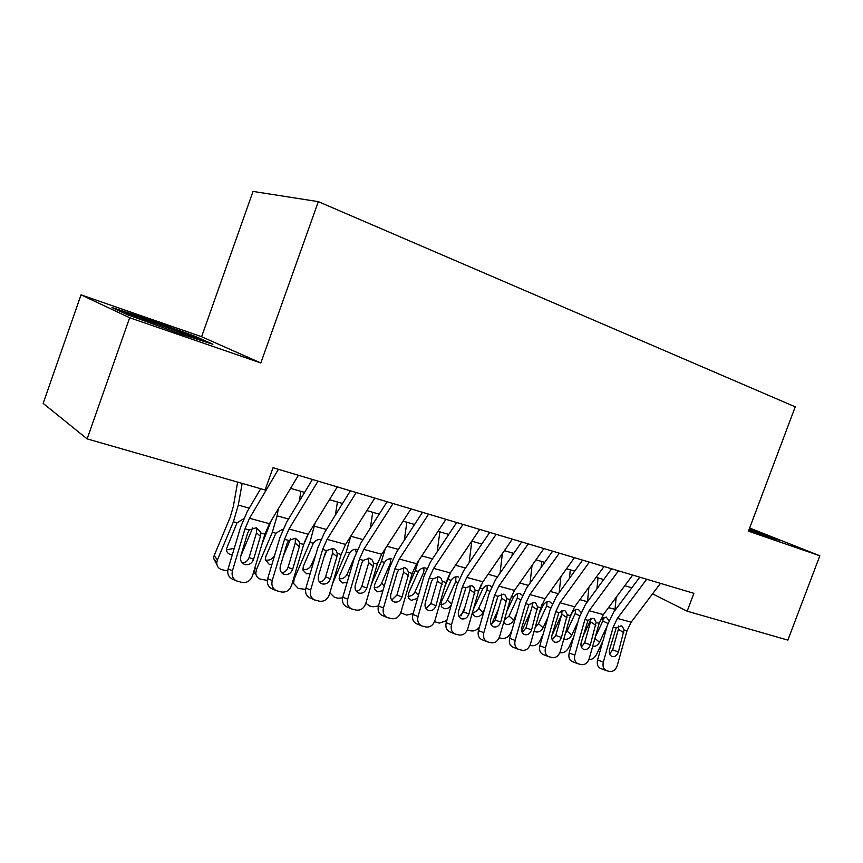 <?xml version="1.0" encoding="UTF-8"?>
<svg xmlns="http://www.w3.org/2000/svg" width="863" height="863" viewBox="0 0 863 863"><rect width="100%" height="100%" fill="white"/><g stroke="black" fill="none" stroke-linecap="round" stroke-linejoin="round"><path stroke-width="1.29" d="M81.036 294.844L129.666 317.746L260.82 362.978L201.597 336.732L81.036 294.844L43.15 403.388L87.131 438.889L265.06 489.979L273.032 467.703L693.884 593.334L687.175 611.198L787.865 640.109L819.85 555.783L749.645 528.016M201.597 336.732L253.032 191.424L318.328 201.64L795.244 406.851L748.458 531.166L819.85 555.783M129.666 317.746L87.131 438.889M260.82 362.978L318.328 201.64M652.557 593.841L687.175 611.198M290.583 488.35L304.596 492.428M329.439 499.666L342.557 503.496M366.915 510.594L379.191 514.165M403.086 521.123L414.574 524.477M438.016 531.306L448.76 534.434M471.77 541.133L481.802 544.057M504.402 550.648L513.776 553.377M535.977 559.839L544.715 562.385M566.527 568.739L574.682 571.123M596.117 577.369L603.712 579.58M624.79 585.718L631.856 587.779M748.911 529.947L769.915 537.606L779.667 540.281L749.483 528.458M127.012 314.542L179.224 333.539L212.87 344.24L195.685 336.548L146.915 318.792L111.996 307.53L127.012 314.542M753.097 530.54L753.356 529.86M146.591 319.72L146.915 318.792M195.34 337.519L195.685 336.548M660.475 583.356L631.187 622.169L627.023 630.734L617.239 665.567C615.686 669.871 613.151 671.835 609.666 671.457L606.624 670.713C603.528 669.343 602.428 666.484 603.323 662.137L613.205 627.045L616.204 627.843L621.198 625.815L622.309 626.333L624.068 629.936L618.415 651.932C617.164 655.373 615.146 656.926 612.352 656.603L612.277 656.581C609.731 655.524 608.814 653.226 609.526 649.677L616.204 627.843M639.753 577.174L613.615 612.234L607.401 625.125L597.574 660.022L603.323 662.137M646.689 579.246L617.379 618.404L613.205 627.045M609.634 653.992L612.611 649.882L618.415 629.235L618.663 625.966M606.117 670.519L600.864 668.555C597.779 667.175 596.678 664.337 597.574 660.022M598.016 577.919L596.959 588.793M590.864 619.548L582.849 636.624M616.16 597.347L614.92 610.497M603 640.767L596.506 654.521C594.639 657.94 592.072 659.677 588.814 659.742M600.357 619.904L606.182 617.023L608.933 620.648M594.92 638.35L599.526 642.277L607.088 626.225M599.526 642.277C597.789 645.341 595.502 646.7 592.698 646.333L592.665 646.333M607.919 623.431L602.806 621.058L595.308 636.97M602.806 621.058L603.345 617.336M764.92 535.783L749.116 529.407M749.224 529.127L773.119 538.48M191.823 337.552L189.752 336.279C180.13 331.975 138.145 317.088 132.773 316.106L133.463 316.894M119.331 310.96L147.077 319.882L194.38 337.099L203.992 341.424M632.698 575.06L603.356 614.585L599.17 623.291L589.192 658.652C587.595 663.021 584.995 665.006 581.392 664.618L578.242 663.841C575.071 662.428 573.927 659.515 574.834 655.125L584.92 619.494L588.005 620.314L593.151 618.275L594.359 618.857L596.117 622.482L590.357 644.801C589.073 648.296 587.002 649.871 584.122 649.537L584.046 649.515C581.414 648.426 580.465 646.074 581.198 642.482L588.005 620.314M611.63 568.771L585.448 604.488L579.192 617.595L569.159 653.011L574.834 655.125M618.48 570.821L589.116 610.713L584.92 619.494M581.382 647.034L584.629 642.773L590.551 621.813L590.767 618.35M577.714 663.636L572.557 661.684C569.397 660.271 568.264 657.379 569.159 653.011M604.035 566.506L574.661 606.775L570.443 615.632L560.26 651.533C558.631 655.966 555.955 657.973 552.244 657.552L548.965 656.754C545.707 655.287 544.531 652.331 545.459 647.886L555.74 611.705L558.922 612.557L564.208 610.497L565.556 611.166L567.293 614.79L561.425 637.455C560.109 640.993 557.973 642.59 555.006 642.234L554.92 642.212C552.212 641.09 551.23 638.706 551.975 635.06L558.922 612.557M582.611 560.109L556.398 596.506L550.098 609.817L539.86 645.783L545.459 647.886M589.364 562.126L559.968 602.784L555.74 611.705M552.255 639.85L555.772 635.427L561.813 614.154L561.996 610.497M548.415 656.538L543.366 654.607C540.119 653.151 538.944 650.206 539.86 645.783M574.456 557.681L545.049 598.717L540.799 607.725L530.411 644.176C528.739 648.674 525.988 650.713 522.158 650.27L518.749 649.429C515.405 647.919 514.197 644.92 515.125 640.411L525.632 603.669L528.922 604.553L534.359 602.471L535.847 603.248L537.552 606.851L531.565 629.871C530.227 633.474 528.027 635.082 524.974 634.715L524.866 634.683C522.083 633.528 521.058 631.101 521.813 627.401L528.922 604.553M552.644 551.166L526.43 588.264L520.076 601.802L509.634 638.329L515.125 640.411M559.31 553.161L529.893 594.596L525.632 603.669M522.191 632.428L526.009 627.865L532.18 606.258L532.32 602.417M518.188 649.213L513.248 647.293C509.904 645.794 508.706 642.806 509.634 638.329M543.906 548.555L514.488 590.4L510.206 599.558L499.601 636.592C497.886 641.155 495.06 643.215 491.101 642.752L487.541 641.878C484.111 640.314 482.87 637.25 483.819 632.698L494.542 595.373L497.94 596.279L503.528 594.186L505.2 595.092L506.861 598.663L500.745 622.05C499.375 625.697 497.11 627.325 493.96 626.937L493.841 626.905C490.961 625.718 489.914 623.248 490.669 619.494L497.94 596.279M521.705 541.932L495.491 579.753L489.094 593.528L478.426 630.626L483.819 632.698M528.253 543.884L498.836 586.139L494.542 595.373M491.166 624.758L495.286 620.055L501.586 598.102L501.694 594.078M486.969 641.651L482.147 639.753C478.717 638.189 477.476 635.146 478.426 630.626M570.303 569.839L569.418 578.426M561.694 614.575L551.781 635.891M588.911 587.25L587.476 601.738M573.668 637.077L568.749 647.595C566.56 651.479 563.647 653.194 560.033 652.752L559.85 652.708M570.065 616.948L572.104 612.784C573.884 610.184 575.966 609.084 578.35 609.472L581.058 612.299M565.438 633.291L567.034 631.036L571.738 635.146L578.027 621.684M571.738 635.146C569.979 638.264 567.649 639.634 564.758 639.256L563.841 638.89M579.742 615.783L575.157 613.625L567.034 631.036M575.157 613.625L575.643 609.688M541.748 561.522L541.09 567.52M530.626 611.694L521.694 631.069M560.885 576.624L559.192 592.622M543.334 633.604L540.152 640.465C537.929 644.402 534.963 646.139 531.23 645.675L529.99 645.373M539.008 614.014L543.259 605.028C545.071 602.396 547.207 601.284 549.666 601.694L552.223 603.906M535.265 627.142L538.48 623.669L543.097 627.789L547.973 617.282M543.097 627.789C541.317 630.961 538.933 632.352 535.955 631.953L534.186 630.929M550.691 607.886L546.667 605.977L538.48 623.669M546.667 605.977L547.077 601.824M512.309 552.946L511.953 555.999M498.393 609.213L491.327 624.693M532.04 565.427L530.065 583.118M511.899 630.4L510.659 633.097C508.415 637.11 505.373 638.868 501.532 638.383L499.17 637.8M506.797 611.457L513.507 597.034C515.34 594.359 517.541 593.237 520.076 593.668L522.417 595.373M504.294 620.195L509.051 616.074L513.571 620.217L516.861 613.043M513.571 620.217C511.77 623.431 509.332 624.834 506.257 624.424L503.701 622.277M520.713 599.742L517.304 598.091L509.051 616.074M517.304 598.091L517.627 593.722M464.941 607.239L461.069 615.783M481.425 584.24L478.857 590.314M502.374 553.593L500.044 573.172M473.356 609.397L482.805 588.793C484.672 586.074 486.926 584.941 489.548 585.384L491.608 586.667M479.526 626.786C477.12 630.033 474.24 631.392 470.896 630.853L467.347 629.968M472.546 612.611C475.265 612.363 477.304 610.907 478.695 608.232L483.107 612.396L484.628 609.041M483.107 612.396C481.284 615.675 478.792 617.088 475.621 616.657L473.226 614.941L472.557 612.147M489.785 591.317L487.002 589.947L478.695 608.232M487.002 589.947L487.25 585.373M512.342 539.138L482.924 581.802L478.62 591.123L467.778 628.749C466.031 633.388 463.107 635.47 459.03 634.995L455.297 634.068C451.781 632.45 450.508 629.332 451.468 624.736L462.428 586.808L465.934 587.735L471.694 585.632L473.571 586.7L475.146 590.195L468.922 613.96C467.519 617.671 465.179 619.321 461.921 618.911L461.791 618.879C458.825 617.649 457.735 615.136 458.512 611.317L465.934 587.735M489.731 532.395L463.528 570.961L457.088 584.985L446.193 622.676L451.468 624.736M496.16 534.305L466.754 577.401L462.428 586.808M459.116 616.818L463.56 611.986L470.001 589.688L470.065 585.492M454.736 633.841L450.011 631.953C446.505 630.335 445.232 627.25 446.193 622.676M450.723 572.32L444.467 587.584M471.824 541.155L469.105 562.752M451.284 605.049C449.343 607.908 446.915 609.116 444.003 608.642L441.371 606.657L441.381 601.694L451.101 580.281C453.01 577.52 455.319 576.365 458.037 576.829L458.76 577.099M446.786 620.605L439.278 623.086L434.542 621.673M440.799 604.575C443.69 604.467 445.88 602.989 447.368 600.141L451.532 604.197M457.832 582.601L455.74 581.554L447.368 600.141M455.74 581.554L455.891 576.764M479.699 529.397L450.313 572.924L445.966 582.406L434.898 620.648C433.097 625.362 430.098 627.466 425.88 626.97L421.964 625.988C418.361 624.305 417.056 621.144 418.037 616.495L429.235 577.94L432.859 578.911L438.792 576.797L440.917 578.059L442.385 581.457L436.02 605.61C434.585 609.375 432.18 611.047 428.814 610.616L428.663 610.573C425.61 609.31 424.477 606.743 425.265 602.881L431.403 581.716L432.859 578.911M456.678 522.525L430.497 561.878L424.013 576.15L412.881 614.456L418.037 616.495M462.967 524.402L433.593 568.372L429.235 577.94M425.998 608.609L430.788 603.647L437.358 580.993L437.39 576.624M421.414 625.761L416.797 623.895C413.204 622.212 411.899 619.073 412.881 614.456M418.631 560.648L415.276 570.648L408.728 585.384M439.86 531.835L437.207 551.791M417.563 598.339L411.338 600.368L408.458 598.048L408.566 593.269L418.372 571.479C420.313 568.674 422.687 567.52 425.481 568.005L426.333 568.318M413.14 613.571L406.635 615.071L400.723 612.827M408.005 596.268C411.09 596.301 413.431 594.812 415.027 591.791L418.458 595.265M424.823 573.582L423.453 572.881L415.027 591.791M423.453 572.881L424.057 570.065L423.506 567.886M445.944 519.321L416.592 563.744L412.212 573.399L400.896 612.277C399.062 617.067 395.955 619.192 391.597 618.663L387.465 617.628C383.798 615.869 382.46 612.654 383.463 607.984L394.909 568.782L398.663 569.785L404.779 567.649L407.196 569.192L408.512 572.417L408.253 575.567L402.018 596.969C400.54 600.799 398.059 602.493 394.574 602.04L394.402 601.986C391.252 600.68 390.087 598.07 390.885 594.143L397.163 572.633L398.663 569.785M422.482 512.32L396.354 552.482L389.817 567.023L378.436 605.955L383.463 607.984M428.62 514.143L399.289 559.041L394.909 568.782M391.748 600.109L396.915 595.039L403.625 572.007L403.604 567.476M386.958 617.423L382.428 615.546C378.781 613.798 377.444 610.605 378.436 605.955M385.34 548.609L381.338 561.533L371.489 583.927M406.84 522.223L404.316 540.238M382.902 590.67L377.595 591.813L374.445 589.084L374.661 584.575L384.531 562.396C386.505 559.537 388.943 558.372 391.845 558.879M378.426 605.988L372.892 606.786L369.461 605.945L365.836 603.248M374.111 587.671C377.411 587.865 379.914 586.365 381.608 583.172L384.283 585.966M390.702 564.229L390.098 563.917L381.608 583.172M390.098 563.917L390.691 561.058L390.044 558.728M410.993 508.89L381.705 554.251L377.304 564.089L365.729 603.615C363.841 608.48 360.637 610.637 356.128 610.076L351.737 608.965C348.016 607.12 346.667 603.863 347.681 599.17L359.386 559.31L363.28 560.346L369.58 558.199L372.352 560.109L373.474 563.064L373.204 566.279L366.829 588.037C365.319 591.932 362.762 593.636 359.159 593.161L358.943 593.108C355.707 591.748 354.499 589.084 355.319 585.114L361.737 563.237L363.28 560.346M387.088 501.748L361.014 542.762L354.445 557.574L342.805 597.164L347.681 599.17M393.053 503.528L363.808 549.386L359.386 559.31M356.322 591.306C359.03 590.745 360.874 589.019 361.867 586.128L368.738 562.708L368.706 558.124M351.327 608.793L346.85 606.905C343.15 605.071 341.791 601.824 342.805 597.164M350.82 536.128L346.236 552.104L332.622 583.41M372.719 512.277L370.389 528.027M347.142 582.428L342.708 582.978L339.267 579.731L339.612 575.578L349.547 553C351.565 550.098 354.067 548.911 357.066 549.44M342.622 597.897L338.026 598.221L334.477 597.347L329.849 592.827M329.957 592.482L330.087 593.108M339.073 578.749C342.589 579.149 345.254 577.649 347.077 574.251L348.943 576.29M354.65 556.905L347.077 574.251M356.192 552.439L355.459 549.256M374.801 498.08L345.588 544.424L341.165 554.445L329.321 594.65C327.379 599.591 324.078 601.781 319.407 601.187L314.704 599.968C310.96 598.037 309.601 594.726 310.626 590.044L322.611 549.494L326.635 550.562L333.15 548.404L336.333 550.821L337.196 553.388L336.937 556.657L330.41 578.793C328.857 582.741 326.225 584.478 322.492 583.971L322.212 583.895C318.889 582.482 317.649 579.774 318.479 575.761L325.06 553.507L326.635 550.562M350.421 490.81L324.445 532.708L317.832 547.789L305.912 588.07L310.626 590.044M356.214 492.536L327.055 539.375L322.611 549.494M319.644 582.191C322.546 581.716 324.531 579.958 325.599 576.905L332.622 553.097L332.654 548.663M314.704 599.968L309.968 597.94C306.246 596.009 304.898 592.719 305.912 588.07M306.883 536.57L304.294 542.687M315.124 522.967L309.925 542.352L294.143 579.073L293.56 583.431L298.274 588.458L305.631 589.353M337.422 501.996L335.394 515.06M326.969 550.206L324.013 557.045M310.173 573.679L306.624 573.83L302.902 569.968L303.334 566.268L313.345 543.269C315.071 540.723 317.314 539.461 320.065 539.504M293.614 583.733L292.309 582.978M302.956 569.548C306.645 570.087 309.45 568.577 311.37 565.038L312.384 566.204M315.707 554.974L311.37 565.038M337.293 486.883L308.199 534.24L303.733 544.456L291.608 585.362C289.623 590.389 286.214 592.601 281.37 591.986L276.236 590.616C272.535 588.544 271.209 585.211 272.244 580.583L284.52 539.321L288.684 540.443L295.405 538.264L299.062 541.403L299.623 543.356L299.364 546.689L292.686 569.202C291.101 573.237 288.371 574.985 284.499 574.456L284.143 574.359C280.755 572.87 279.483 570.109 280.335 566.074L287.066 543.42L288.684 540.443M312.428 479.461L286.559 522.288L279.903 537.66L267.703 578.642L272.244 580.583M318.026 481.133L288.986 529.019L284.52 539.321M281.64 572.73C284.768 572.352 286.904 570.562 288.048 567.358L295.243 543.129L295.351 538.965M276.236 590.616L271.683 588.598C268.005 586.549 266.678 583.226 267.703 578.642M271.273 520.616L261.834 544.542M278.296 508.89L277.12 515.847L272.33 532.255L256.44 569.666L255.793 573.291C256.117 576.387 257.8 578.372 260.82 579.256L267.357 580.368M300.907 491.36L299.288 501.22M290.637 538.868L283.323 555.999M271.931 564.456L269.267 564.359L265.275 559.742L265.793 556.635L275.869 533.205L282.449 529.375M255.933 574.337L253.549 572.309M265.297 559.925L265.782 560.065C269.601 560.626 272.481 559.105 274.412 555.502L274.553 555.653M275.017 554.089L274.412 555.502M298.404 475.276L269.439 523.69L264.952 534.1L252.535 575.729C250.497 580.853 246.969 583.086 241.953 582.439L236.16 580.799C232.654 578.577 231.413 575.233 232.449 570.788L245.027 528.782L249.353 529.936L256.289 527.757L260.453 531.91L260.432 536.355L253.593 559.278C251.964 563.377 249.137 565.146 245.135 564.596L244.628 564.445C241.198 562.87 239.914 560.065 240.777 556.02L247.67 532.978L249.353 529.936M260.68 488.717L247.293 511.489L240.594 527.164L228.102 568.868L232.449 570.788M278.415 469.31L249.526 518.275L245.027 528.782M242.255 562.913C245.61 562.665 247.897 560.842 249.137 557.455L256.494 532.805L256.559 528.426L260.453 531.91M232.676 579.213L231.802 578.814C228.307 576.603 227.077 573.291 228.102 568.868M237.67 482.115L233.301 506.613L230.043 517.671L214.175 555.567L217.4 559.925L216.753 562.654C216.753 566.301 218.512 568.652 222.028 569.72L227.724 570.928M242.147 483.399L238.296 505.103L233.388 521.791L217.4 559.925M252.719 527.811L240.712 556.268M232.33 554.758L230.583 554.553C227.854 553.712 226.451 551.878 226.386 549.041L237.055 522.773L243.452 518.89M216.893 564.564L213.539 558.285L214.175 555.567M226.43 549.958L234.272 548.285M624.068 629.936L627.023 630.734M617.379 618.404L631.187 622.169M612.611 649.882L618.415 651.932M623.798 632.752L618.415 629.235M615.039 609.386L608.555 607.595M596.117 622.482L599.17 623.291M589.116 610.713L603.356 614.585M584.629 642.773L590.357 644.801M595.848 625.341L590.551 621.813M567.293 614.79L570.443 615.632M559.968 602.784L574.661 606.775M555.772 635.427L561.425 637.455M567.023 617.692L561.813 614.154M537.552 606.851L540.799 607.725M529.893 594.596L545.049 598.717M526.009 627.865L531.565 629.871M537.293 609.807L532.18 606.258M506.861 598.663L510.206 599.558M498.836 586.139L514.488 590.4M495.286 620.055L500.745 622.05M506.592 601.662L501.586 598.102M587.455 601.748L579.86 599.656M572.104 612.784L571.468 612.611M558.415 593.712L550.26 591.457M543.259 605.028L541.845 604.65M528.436 585.416L519.699 583M513.507 597.034L511.274 596.441M497.498 576.851L488.134 574.262M482.805 588.793L479.904 588.016M475.146 590.195L478.62 591.123M466.754 577.401L482.924 581.802M463.56 611.986L468.922 613.96M474.887 593.248L470.001 589.688M465.535 568.005L455.513 565.233M451.101 580.281L448.113 579.472M442.385 581.457L445.966 582.406M433.593 568.372L450.313 572.924M430.788 603.647L436.02 605.61M442.126 584.553L437.358 580.993M432.503 558.857L421.78 555.891M418.372 571.479L415.276 570.648M408.512 572.417L412.212 573.399M399.289 559.041L416.592 563.744M396.915 595.039L402.018 596.969M408.253 575.567L403.625 572.007M398.35 549.407L386.883 546.236M384.531 562.396L381.338 561.533M373.474 563.064L377.304 564.089M363.808 549.386L381.705 554.251M361.867 586.128L366.829 588.037M373.204 566.279L368.738 562.708M363.01 539.623L350.799 536.247M349.547 553L346.236 552.104M337.196 553.388L341.165 554.445M327.055 539.375L345.588 544.424M325.599 576.905L330.41 578.793M336.937 556.657L332.622 553.097M293.647 578.48L294.143 579.073M326.43 529.504L314.596 526.225M313.345 543.269L309.925 542.352M299.623 543.356L303.733 544.456M288.986 529.019L308.199 534.24M288.048 567.358L292.686 569.202M299.364 546.689L295.243 543.129M254.919 567.725L256.44 569.666M288.544 519.008L277.12 515.847M275.869 533.205L272.33 532.255M260.691 532.967L264.952 534.1M249.526 518.275L269.439 523.69M249.137 557.455L253.593 559.278M260.432 536.355L256.494 532.805M249.267 508.134L238.296 505.103M237.055 522.773L233.388 521.791M188.609 336.527L189.752 336.279M584.046 649.515L583.496 649.31M554.92 642.212L554.337 641.996M524.866 634.683L524.251 634.456M535.847 603.248L535.254 602.838M493.841 626.905L493.172 626.657M505.2 595.092L504.434 594.553M461.791 618.879L461.079 618.609M473.571 586.7L472.579 585.977M428.663 610.573L427.908 610.292M440.917 578.059L439.634 577.11M394.402 601.986L393.604 601.684M407.196 569.192L405.534 567.93M358.943 593.108L358.102 592.773M372.352 560.109L370.184 558.404M322.212 583.895L321.36 583.561M336.333 550.821L333.506 548.512M293.56 583.431L292.546 582.201M284.143 574.359L283.312 574.014M299.062 541.403L295.373 538.253M255.793 573.291L253.959 570.95M244.628 564.445L243.905 564.132M231.802 578.814L236.16 580.799M216.753 562.654L213.539 558.285"/></g></svg>
